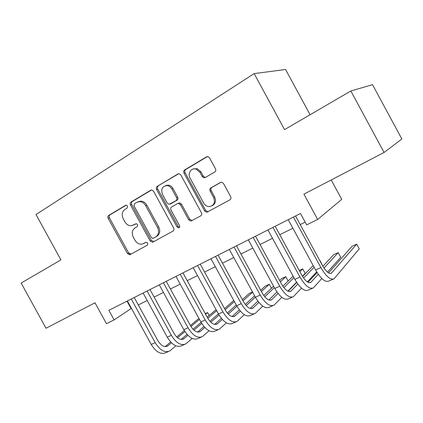 <?xml version="1.0" encoding="UTF-8"?>
<svg xmlns="http://www.w3.org/2000/svg" width="423" height="423" viewBox="0 0 423 423"><rect width="100%" height="100%" fill="white"/><g stroke="black" fill="none" stroke-linecap="round" stroke-linejoin="round"><path stroke-width="0.63" d="M127.524 206.001L126.213 205.129L125.626 205.287L108.669 215.439C107.786 216.127 107.622 217.094 108.177 218.337L127.445 253.541L129.761 254.757L130.115 254.614L147.41 245.123L147.807 243.093L146.205 242.22L142.218 244.108C139.22 244.505 136.788 243.188 134.921 240.158L133.298 237.192C131.511 233.184 132.087 230.086 135.037 227.897L137.285 226.606L137.671 224.555L136.217 223.677L131.49 225.755C128.735 225.861 126.525 224.534 124.859 221.768L123.236 218.802C121.443 214.784 122.004 211.653 124.922 209.401L127.149 208.079L127.524 206.001M214.741 172.024C215.825 171.225 216.068 170.141 215.471 168.766L209.544 157.885L208.402 156.785L206.482 156.859L184.661 169.93C183.635 170.712 183.413 171.775 184 173.118L204.647 210.982L206.81 212.304L229.895 199.857C230.995 199.085 231.244 198.017 230.651 196.647L223.503 183.519L221.953 182.265L220.42 182.45L210.86 187.886C209.797 188.663 209.559 189.726 210.146 191.08L213.652 197.515C215.423 202.643 213.943 205.673 209.211 206.604C206.852 206.482 205.018 205.308 203.696 203.077L190.075 178.094C187.289 173.446 191.36 167.334 196.145 169.094L199.915 172.298L202.205 176.507L203.733 177.739L205.229 177.549L214.741 172.024M350.857 90.987L372.51 84.658L401.85 138.993L384.089 152.47L350.857 90.987L284.552 129.612L254.165 73.602L36.003 214.535L60.907 259.896L21.15 283.056L46.017 328.259L94.995 302.789L106.464 323.68L114.12 319.899L108.87 310.334L300.478 213.488L306.67 224.877L317.662 219.452L341.731 199.365L331.214 179.965M384.089 152.47L303.925 194.152L317.662 219.452M153.581 191.259L151.831 190.001L150.757 190.234L131.045 202.035C130.12 202.754 129.94 203.749 130.506 205.018L150.181 241.004L152.502 242.252L152.946 242.088L173.055 231.053C174.038 230.35 174.25 229.351 173.679 228.055L153.581 191.259M157.182 186.384L177.909 173.975L179.315 173.774L180.843 175L201.433 212.753C202.014 214.086 201.787 215.122 200.745 215.852L190.921 221.086L188.674 219.786L180.42 204.663L178.464 203.368L177.517 203.6L171.627 206.969C170.633 207.704 170.427 208.719 171.003 210.025L179.521 225.633C179.971 226.791 179.685 227.542 178.67 227.881L177.068 226.987L156.579 189.467C156.002 188.161 156.203 187.135 157.182 186.384L178.733 173.721M166.815 185.158L167.032 185.554M310.085 114.739L285.573 69.494L254.165 73.602M114.12 319.899L131.447 308.356M138.305 304.951L147.209 300.531M154.12 297.099L163.452 292.467M170.416 289.009L180.209 284.15M187.225 280.666L197.499 275.569M204.568 272.058L215.344 266.712M222.466 263.175L233.776 257.565M240.951 254.001L252.822 248.111M260.05 244.52L272.512 238.334M279.793 234.717L292.885 228.219M300.219 224.581L305.173 222.123M127 301.171L131.045 308.552M133.932 224.914L133.515 225.11M136.232 223.672L134.694 224.56M144.597 243.077L143.619 243.59M146.109 242.247L144.772 242.982M126.266 205.129L109.906 214.921C109.023 215.608 108.859 216.571 109.409 217.813L128.629 252.912L131.109 254.07M151.545 189.996L132.246 201.549C131.32 202.263 131.141 203.257 131.701 204.521L151.323 240.407L153.887 241.57M134.392 203.764L134.006 205.858L151.312 237.515L152.915 238.392L155.69 236.928C158.752 234.728 159.381 231.577 157.573 227.474L145.644 205.641C144.169 203.146 142.176 201.803 139.664 201.612L136.782 202.342L134.392 203.764M138.057 201.797L140.843 201.121C143.349 201.311 145.338 202.649 146.807 205.139L158.699 226.902C160.502 230.995 159.873 234.141 156.817 236.33L153.253 238.271M178.612 203.093L179.558 202.86L181.509 204.15L189.737 219.23L191.979 220.52L192.454 220.404M158.329 185.935C157.356 186.68 157.155 187.706 157.731 189.007L178.152 226.411L179.526 227.32M171.849 188.954C170.749 187.056 169.232 185.93 167.291 185.586C162.316 186.067 160.719 189.023 162.501 194.458L167.185 203.04L169.131 204.32L175.936 200.703C176.941 199.963 177.152 198.932 176.576 197.615L171.849 188.954L172.965 188.489C171.865 186.596 170.353 185.475 168.417 185.131L165.367 185.681M170.871 203.717L170.051 204.087M172.965 188.489L177.676 197.123C178.252 198.435 178.041 199.466 177.036 200.206L171.167 203.579M193.195 168.994L197.213 168.677L200.973 171.875L203.257 176.068L204.774 177.3L205.578 177.348M212.124 205.737C215.46 203.907 216.312 200.999 214.667 197.012L213.652 197.515M220.986 182.239L211.886 187.415C210.823 188.187 210.585 189.25 211.172 190.599L214.667 197.012M207.349 156.584L185.755 169.512C184.729 170.295 184.507 171.357 185.094 172.695L205.673 210.443L207.836 211.759L208.454 211.627M168.444 351.524L165.811 352.682C160.835 354.802 155.971 352.052 151.217 344.438L127.397 300.97M175.868 345.824L169.755 350.947C164.806 353.057 159.952 350.286 155.183 342.641L131.278 299.008M134.228 297.517L157.8 340.541C160.973 345.644 164.214 347.484 167.524 346.077L171.484 342.815M177.528 337.75L184.93 331.547M190.947 326.498L199.46 319.365M205.573 314.241L207.577 312.56L205.24 313.633M165.118 346.611L170.67 341.974M176.666 336.972L184.328 330.585M190.392 325.53L198.932 318.403M209.2 315.526L207.577 312.56L209.269 315.468M129.216 253.641L129.813 254.741M184.56 344.449L181.774 345.67C176.909 347.743 172.071 344.909 167.265 337.168L143.101 293.033M192.201 338.421L185.84 343.883C181.002 345.945 176.174 343.085 171.357 335.312L147.104 291.013M149.985 289.554L173.895 333.234C177.105 338.416 180.325 340.319 183.561 338.945L187.912 335.28M193.93 330.13L201.745 323.442M207.778 318.27L216.666 310.662M181.113 339.442L187.066 334.371M193.047 329.279L201.126 322.4M207.201 317.224L216.105 309.641M201.163 337.157L198.218 338.448C193.47 340.467 188.669 337.543 183.809 329.67L159.286 284.853M209.036 330.77L202.411 336.608C197.689 338.612 192.899 335.666 188.024 327.762L163.41 282.765M166.228 281.343L190.487 325.705C193.729 330.971 196.928 332.938 200.084 331.6L204.838 327.492M210.828 322.241L219.072 315.024M225.126 309.715L234.379 301.604M233.797 300.531L224.518 308.594M197.594 332.05L203.96 326.503M209.924 321.306L218.432 313.898M218.273 329.639L215.17 331.003C210.548 332.964 205.779 329.945 200.867 321.945L175.979 276.415M226.39 322.855L219.489 329.105C214.9 331.056 210.146 328.01 205.218 319.973L180.235 274.263M182.974 272.883L207.593 317.943C210.871 323.299 214.049 325.324 217.115 324.023L222.292 319.434M228.251 314.072L236.933 306.268M242.998 300.811L252.626 292.15M252.515 291.944L249.263 293.435L242.347 299.616M214.583 324.42L221.372 318.355M227.325 313.036L236.261 305.052M235.928 321.887L232.65 323.325C228.166 325.229 223.439 322.109 218.469 313.966L193.205 267.711M244.288 314.654L237.102 321.369C232.655 323.257 227.939 320.111 222.958 311.936L197.594 265.491M200.248 264.148L225.242 309.932C228.557 315.378 231.704 317.472 234.68 316.214L240.296 311.085M246.218 305.602L255.349 297.142M261.409 291.537L269.261 284.261L265.21 286.122L260.711 290.257M232.1 316.547L239.333 309.9M245.261 304.449L254.641 295.836M271.434 288.243L269.261 284.261M254.138 313.887L250.68 315.41C246.345 317.245 241.665 314.019 236.637 305.739L210.982 258.723M262.757 306.152L255.275 313.39C250.982 315.209 246.313 311.957 241.274 303.64L215.519 256.428M218.083 255.132L243.458 301.662C246.81 307.204 249.924 309.372 252.801 308.161L258.865 302.424M264.75 296.798L274.342 287.619M280.375 281.85L285.768 276.69L281.596 278.604L279.624 280.475M250.173 308.409L257.856 301.123M263.762 295.518L273.575 286.212M288.126 281.025L285.768 276.69M272.941 305.628L269.287 307.235C265.115 308.996 260.483 305.665 255.402 297.237L229.345 249.438M281.818 297.316L274.035 305.147C269.9 306.897 265.29 303.534 260.193 295.069L234.03 247.074M236.499 245.826L262.271 293.123C265.66 298.765 268.737 301.002 271.503 299.844L278.033 293.43M283.875 287.635L293.911 277.668M299.912 271.709L302.736 268.906L299.257 270.503M268.827 299.997L276.97 291.986M282.85 286.207L293.086 276.145M302.736 268.906L305.189 273.411L302.413 276.251M296.555 282.247L287.825 291.172M292.367 297.099L288.507 298.791C284.505 300.478 279.936 297.036 274.791 288.454L248.322 239.846M301.499 288.121L293.409 296.639C289.454 298.305 284.896 294.831 279.74 286.212L253.166 237.398M255.524 236.208L281.707 284.298C285.139 290.046 288.174 292.362 290.823 291.251L297.824 284.071M303.614 278.075L314.088 267.23M288.089 291.288L296.703 282.469M302.551 276.478L313.189 265.581M320.2 260.896L322.527 265.639M316.679 271.889L307.331 281.887M312.438 288.285L308.362 290.072C304.549 291.674 300.044 288.111 294.842 279.37L267.944 229.932M321.818 278.535L313.427 287.846C309.668 289.427 305.173 285.832 299.96 277.049L272.951 227.4M275.199 226.263L301.8 275.183C305.269 281.031 308.261 283.426 310.783 282.374L318.265 274.31M323.986 268.082L338.173 252.653L333.631 254.736L322.881 266.279M307.986 282.273L317.07 272.518M338.173 252.653L340.695 257.295L327.487 272.158M333.192 279.169L328.888 281.057C325.276 282.569 320.84 278.879 315.579 269.974L288.237 219.674M295.545 215.979L322.585 265.744C326.091 271.703 329.041 274.189 331.421 273.2L356.679 244.161L359.233 248.872L334.128 278.757C330.569 280.248 326.154 276.52 320.877 267.574L293.425 217.052M356.679 244.161L351.999 246.308L328.555 272.92M125.927 205.16L125.626 205.287M128.629 252.912L127.445 253.541M109.409 217.813L108.177 218.337M109.906 214.921L108.669 215.439M151.323 240.407L150.181 241.004M131.701 204.521L130.506 205.018M132.246 201.549L131.045 202.035M151.26 190.033L150.757 190.234M156.817 236.33L155.69 236.928M158.699 226.902L157.573 227.474M146.807 205.139L145.644 205.641M178.495 173.747L177.909 173.975M189.737 219.23L188.674 219.786M181.509 204.15L180.42 204.663M178.152 226.411L177.068 226.987M157.731 189.007L156.579 189.467M177.036 200.206L175.936 200.703M177.676 197.123L176.576 197.615M203.257 176.068L202.205 176.507M200.973 171.875L199.915 172.298M211.172 190.599L210.146 191.08M211.886 187.415L210.86 187.886M220.721 182.313L220.42 182.45M205.673 210.443L204.647 210.982M185.094 172.695L184 173.118M185.755 169.512L184.661 169.93M207.18 156.605L206.482 156.859M151.217 344.438L155.183 342.641M166.075 346.585L168.016 345.723M167.265 337.168L171.357 335.312M182.144 339.442L184.037 338.596M183.809 329.67L188.024 327.762M198.699 332.076L200.55 331.257M200.867 321.945L205.218 319.973M215.767 324.483L217.565 323.685M218.469 313.966L222.958 311.936M233.369 316.658L235.109 315.881M236.637 305.739L241.274 303.64M251.532 308.579L253.213 307.833M255.402 297.237L260.193 295.069M270.281 300.24L271.899 299.521M274.791 288.454L279.74 286.212M289.649 291.627L291.193 290.939M294.842 279.37L299.96 277.049M309.662 282.723L311.132 282.067M315.579 269.974L320.877 267.574M330.358 273.517L331.748 272.904M130.934 254.128L129.761 254.757M153.634 241.644L152.502 242.252M140.843 201.121L139.664 201.612M191.979 220.52L190.921 221.086M179.558 202.86L178.464 203.368M179.394 227.495L178.67 227.881M168.417 185.131L167.291 185.586M204.774 177.3L203.733 177.739M197.213 168.677L196.145 169.094M207.836 211.759L206.81 212.304M166.662 346.458L167.524 346.077M182.72 339.32L183.561 338.945M199.265 331.965L200.084 331.6M216.317 324.378L217.115 324.023M233.908 316.557L234.68 316.214M252.055 308.489L252.801 308.161M270.789 300.161L271.503 299.844M290.136 291.558L290.823 291.251M310.133 282.664L310.783 282.374M330.802 273.475L331.421 273.2"/></g></svg>
